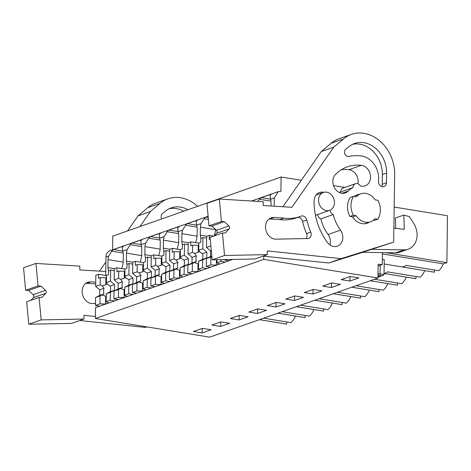 <?xml version="1.0" encoding="UTF-8"?>
<svg xmlns="http://www.w3.org/2000/svg" width="471" height="471" viewBox="0 0 471 471"><rect width="100%" height="100%" fill="white"/><g stroke="black" fill="none" stroke-linecap="round" stroke-linejoin="round"><path stroke-width="0.71" d="M263.766 256.189L263.725 259.374L95.389 318.496L95.519 307.634L232.768 259.427M382.393 252.621L382.246 264.525L378.16 264.278L377.995 278.02L263.725 259.374M394.192 207.052L447.45 215.742L446.879 262.635L385.873 252.68M344.896 187.417L333.497 185.556M301.305 180.305L281.087 177.008L280.916 191.414L278.243 191.638L274.293 197.908L274.193 206.198M377.995 278.02L209.654 337.148L95.389 318.496M349.912 281.04L341.181 279.615L350.153 276.465L358.884 277.89L349.912 281.04L349.971 276.53M257.566 313.474L248.829 312.049L257.802 308.899L266.533 310.324L257.566 313.474L257.619 308.964M239.091 319.962L230.36 318.537L239.333 315.387L248.064 316.812L239.091 319.962L239.15 315.452M312.974 294.016L321.946 290.866L313.209 289.441L304.242 292.591L312.974 294.016L313.027 289.5M331.443 287.528L340.415 284.378L331.684 282.953L322.712 286.103L331.443 287.528L331.496 283.018M276.035 306.986L285.002 303.836L276.271 302.411L267.298 305.561L276.035 306.986L276.088 302.476M294.505 300.504L303.477 297.348L294.74 295.923L285.773 299.079L294.505 300.504L294.558 295.988M220.622 326.45L211.891 325.025L220.864 321.876L229.595 323.3L220.622 326.45L220.681 321.94M202.153 332.938L193.422 331.513L202.395 328.358L211.126 329.788L202.153 332.938L202.212 328.422M382.246 264.525L378.142 265.968M446.879 262.635L443.335 263.878L382.375 253.934M434.439 270.03L434.415 272.197L401.763 266.869A16.155 8.49 99.3 0 0 405.984 265.385L438.636 270.713A16.155 8.49 -80.7 0 0 443.335 263.878M384.171 264.007L434.109 272.156A16.155 8.49 -80.7 0 0 434.415 272.197M384.059 273.363A16.155 8.49 99.3 0 0 387.515 271.873L420.161 277.201A16.155 8.49 -80.7 0 0 424.754 270.631M415.97 276.518L415.94 278.685A16.155 8.49 -80.7 0 1 415.64 278.644L384.053 273.492M374.498 279.25L401.692 283.689A16.155 8.49 -80.7 0 0 406.285 277.119M397.5 283.006L397.471 285.173A16.155 8.49 -80.7 0 1 397.165 285.132L370.253 280.74L397.471 285.173M356.029 285.738L383.223 290.177A16.155 8.49 -80.7 0 0 387.816 283.607M379.031 289.488L379.002 291.661A16.155 8.49 -80.7 0 1 378.696 291.62L351.784 287.228M337.56 292.226L364.754 296.665A16.155 8.49 -80.7 0 0 369.346 290.095M360.562 295.976L360.533 298.143A16.155 8.49 -80.7 0 1 360.227 298.108L333.315 293.716M319.091 298.708L346.285 303.147A16.155 8.49 -80.7 0 0 350.871 296.577M342.087 302.464L342.064 304.631A16.155 8.49 -80.7 0 1 341.758 304.596L314.846 300.204M300.616 305.196L327.816 309.635A16.155 8.49 -80.7 0 0 332.402 303.065M323.618 308.952L323.595 311.119A16.155 8.49 -80.7 0 1 323.289 311.078L296.377 306.686M282.147 311.684L309.347 316.123A16.155 8.49 -80.7 0 0 313.933 309.553M305.149 315.44L305.126 317.607A16.155 8.49 -80.7 0 1 304.819 317.566L277.908 313.174M263.678 318.172L290.878 322.611A16.155 8.49 -80.7 0 0 295.464 316.041M286.68 321.928L286.651 324.095A16.155 8.49 -80.7 0 1 286.35 324.054L259.439 319.662M281.087 177.008L112.752 236.13L112.581 249.818M208.117 216.266L109.908 250.76A7.777 6.359 70.6 0 0 105.951 257.031L108.719 256.059L111.768 251.178A7.777 6.359 70.6 0 1 113.54 249.571L124.097 245.862A7.777 6.359 70.6 0 0 122.325 247.469L122.713 251.143L127.188 249.571L130.237 244.69L141.612 246.545M140.158 262.094A17.615 9.255 -80.7 0 0 141.7 255.747L141.795 247.752A17.621 9.261 -80.7 0 0 141.182 244.655L140.794 240.981A7.777 6.359 70.6 0 1 142.566 239.38L132.01 243.083A7.777 6.359 70.6 0 0 130.237 244.69M141.182 244.655L145.657 243.083L148.706 238.202L160.081 240.057M158.627 255.612A17.615 9.255 -80.7 0 0 160.169 249.259L160.264 241.27A17.621 9.261 -80.7 0 0 159.651 238.173L159.263 234.493A7.777 6.359 70.6 0 1 161.035 232.892L150.479 236.595A7.777 6.359 70.6 0 0 148.706 238.202M159.651 238.173L164.126 236.601L167.176 231.714L178.55 233.569M177.096 249.124A17.615 9.255 -80.7 0 0 178.639 242.771L178.739 234.782A17.621 9.261 -80.7 0 0 178.12 231.685L177.732 228.005A7.777 6.359 70.6 0 1 179.504 226.404L168.948 230.113A7.777 6.359 70.6 0 0 167.176 231.714M178.12 231.685L182.595 230.113L185.651 225.226L197.019 227.087M195.565 242.636A17.615 9.255 -80.7 0 0 197.108 236.283L197.208 228.294A17.621 9.261 -80.7 0 0 196.59 225.197L196.201 221.523A7.777 6.359 70.6 0 1 197.973 219.916L187.423 223.625A7.777 6.359 70.6 0 0 185.651 225.226M196.59 225.197L201.07 223.625L204.12 218.738L208.412 219.445M208.129 216.354L205.892 217.137A7.777 6.359 70.6 0 0 204.12 218.738M251.779 201.017L253.386 200.458A7.777 6.359 70.6 0 0 252.521 201.064M257.725 201.382L259.527 199.28A7.777 6.359 70.6 0 1 261.299 197.679L271.855 193.97A7.777 6.359 70.6 0 0 270.083 195.571L270.472 199.251L274.293 197.908M121.689 268.582A17.615 9.255 -80.7 0 0 123.231 262.229L123.325 254.24A17.621 9.261 -80.7 0 0 122.713 251.143M108.719 256.059A17.621 9.261 -80.7 0 0 108.024 259.615L107.924 267.605A17.615 9.255 -80.7 0 0 108.554 270.754M105.728 275.482L105.951 257.031M271.043 206.004L271.084 202.347A17.621 9.261 -80.7 0 0 270.472 199.251M214.111 235.947A17.615 9.255 -80.7 0 0 215.577 229.795L215.583 229.436M201.07 223.625A17.621 9.261 -80.7 0 0 200.369 227.181L200.275 235.17A17.615 9.255 -80.7 0 0 200.899 238.314M182.595 230.113A17.621 9.261 -80.7 0 0 181.9 233.669L181.806 241.658A17.615 9.255 -80.7 0 0 182.43 244.802M164.126 236.601A17.621 9.261 -80.7 0 0 163.431 240.157L163.337 248.146A17.615 9.255 -80.7 0 0 163.961 251.29M145.657 243.083A17.621 9.261 -80.7 0 0 144.962 246.645L144.862 254.634A17.615 9.255 -80.7 0 0 145.492 257.778M127.188 249.571A17.621 9.261 -80.7 0 0 126.493 253.127L126.393 261.117A17.615 9.255 -80.7 0 0 127.023 264.266M326.379 210.608A9.479 7.748 70.6 0 0 329.635 210.337A9.479 7.748 70.6 0 0 334.298 200.746A9.479 7.748 70.6 0 0 326.603 192.18A9.479 7.748 70.6 0 0 323.353 192.451A9.479 7.748 70.6 0 0 318.684 202.041A9.479 7.748 70.6 0 0 326.379 210.608M377.771 219.227A17.498 14.307 -109.4 0 0 378.001 200.334L375.181 199.875A14.825 12.122 70.6 0 0 365.843 193.381A14.825 12.122 70.6 0 0 360.757 193.805A14.825 12.122 70.6 0 0 356.388 196.807L353.568 196.348L350.141 197.549A17.498 14.307 -109.4 0 0 349.906 216.448L352.726 216.907L356.158 215.7A14.825 12.122 70.6 0 0 370.583 221.77A14.825 12.122 70.6 0 0 374.951 218.768L377.771 219.227L374.339 220.434L373.35 220.275M382.311 259.368L384.224 259.68L384.042 274.469L382.817 275.712L378.03 275.005M270.902 201.135L259.527 199.28M261.299 197.679L270.448 199.168M356.158 215.7L353.338 215.241A17.498 14.307 -109.4 0 1 353.568 196.348M353.338 215.241L349.906 216.448M378.019 276.047L380.68 276.53L378.007 276.972M378.042 273.775L384.042 274.469M380.097 273.822L380.203 265.244M380.692 275.4L380.68 276.53M259.456 319.656L286.651 324.095M123.143 253.033L111.768 251.178M123.231 262.1L108.024 259.615M113.54 249.571L122.69 251.067M114.471 268.676L107.924 267.605M384.059 273.48L415.94 278.685M205.892 217.137L208.235 217.52M215.577 229.665L200.369 227.181M200.275 235.17L206.816 236.242M351.808 287.222L379.002 291.661M187.423 223.625L196.572 225.114M197.108 236.148L181.9 233.669M181.806 241.658L188.347 242.724M333.338 293.704L360.533 298.143M168.948 230.113L178.103 231.602M178.639 242.636L163.431 240.157M163.337 248.146L169.878 249.212M314.863 300.192L342.064 304.631M150.479 236.595L159.628 238.09M160.169 249.124L144.962 246.645M144.862 254.634L151.409 255.7M296.394 306.68L323.595 311.119M132.01 243.083L141.159 244.579M141.7 255.612L126.493 253.127M126.393 261.117L132.94 262.188M277.925 313.168L305.126 317.607M224.755 259.592L224.749 260.045L229.024 260.746M224.749 260.045L226.127 259.562M210.219 238.997L209.236 239.339L209.283 235.37L206.645 236.301L206.51 247.463L210.861 245.933M209.283 235.37L213.693 236.089M211.291 250.596L210.561 250.855L206.51 247.463M216.436 259.757L216.372 265.085L219.539 263.972L216.984 262.771L221.052 261.346L221.076 259.662M210.867 257.007L206.375 258.585L206.274 266.533L210.773 264.955L210.867 257.007L211.838 256.56M210.773 264.955L216.372 265.085M211.797 256.065L210.49 256.524L210.561 250.855M206.375 258.585L210.49 256.524M217.019 259.745L216.984 262.771M221.052 261.346L225.332 262.041M206.274 266.533L210.555 267.234M198.809 245.103L198.226 245.309L198.138 252.35A6.394 3.362 -80.7 0 1 199.504 251.367M198.609 261.311L198.515 269.259L202.583 267.828L202.683 259.88L198.609 261.311L202.495 259.333A6.394 3.362 -80.7 0 0 202.565 253.663L200.004 252.144L198.744 250.189L198.833 242.995L200.793 242.306L200.84 238.338L202.954 237.596L206.622 238.196M192.621 245.179L192.533 252.368L188.041 253.946L188.176 242.789L190.814 241.858L190.767 245.827L192.621 245.179L198.226 245.309M192.533 252.368L194.541 253.398L198.138 252.35M192.398 263.495L187.905 265.073L187.805 273.021L192.298 271.443L192.398 263.495L194.429 262.559L197.997 263.772A6.394 3.362 -80.7 0 0 198.409 263.89A6.394 3.362 -80.7 0 0 198.579 263.913M194.429 262.559L196.319 261.499L192.021 263.012L192.086 257.343L188.041 253.946M194.541 253.398L196.383 255.83A6.394 3.362 -80.7 0 0 196.319 261.499M202.683 259.88L206.793 257.82L206.863 252.15L202.565 253.663M206.863 252.15L202.818 248.759L198.744 250.189M202.818 248.759L202.954 237.596M190.814 241.858L198.833 243.166M196.383 255.83L192.086 257.343M197.997 263.772L197.902 271.573L201.07 270.46L198.515 269.259M192.298 271.443L197.902 271.573M187.905 265.073L192.021 263.012M206.793 257.82L202.495 259.333M202.583 267.828L206.863 268.529M187.805 273.021L192.086 273.716M180.34 251.591L179.757 251.797L179.669 258.838A6.394 3.362 -80.7 0 1 181.035 257.855M180.14 267.799L180.046 275.747L184.114 274.316L184.208 266.368L180.14 267.799L184.026 265.815A6.394 3.362 -80.7 0 0 184.096 260.145L181.535 258.632L180.275 256.677L180.364 249.483L182.324 248.794L182.371 244.826L184.485 244.084L188.153 244.685M174.152 251.661L174.064 258.856L169.572 260.434L169.707 249.271L172.345 248.347L172.298 252.315L174.152 251.661L179.757 251.797M174.064 258.856L176.066 259.886L179.669 258.838M173.929 269.983L169.436 271.561L169.336 279.509L173.828 277.931L173.929 269.983L175.954 269.047L179.528 270.26A6.394 3.362 -80.7 0 0 179.94 270.378A6.394 3.362 -80.7 0 0 180.11 270.395M175.954 269.047L177.85 267.987L173.552 269.494L173.616 263.831L169.572 260.434M176.066 259.886L177.914 262.318A6.394 3.362 -80.7 0 0 177.85 267.987M184.208 266.368L188.323 264.308L188.394 258.638L184.096 260.145M188.394 258.638L184.349 255.247L180.275 256.677M184.349 255.247L184.485 244.084M172.345 248.347L180.364 249.654M177.914 262.318L173.616 263.831M179.528 270.26L179.433 278.061L182.601 276.948L180.046 275.747M173.828 277.931L179.433 278.061M169.436 271.561L173.552 269.494M188.323 264.308L184.026 265.815M184.114 274.316L188.388 275.017M169.336 279.509L173.616 280.204M161.871 258.079L161.288 258.279L161.2 265.326A6.394 3.362 -80.7 0 1 162.566 264.343M161.671 274.287L161.571 282.235L165.645 280.804L165.739 272.856L161.671 274.287L165.556 272.303A6.394 3.362 -80.7 0 0 165.627 266.633L163.066 265.12L161.806 263.159L161.894 255.971L163.855 255.282L163.902 251.314L166.016 250.572L169.684 251.173M155.683 258.149L155.595 265.344L151.103 266.922L151.238 255.759L153.876 254.835L153.829 258.803L155.683 258.149L161.288 258.279M155.595 265.344L157.597 266.374L161.2 265.326M155.459 276.465L150.967 278.043L150.867 285.997L155.359 284.419L155.459 276.465L157.485 275.535L161.058 276.748A6.394 3.362 -80.7 0 0 161.471 276.866A6.394 3.362 -80.7 0 0 161.641 276.883M157.485 275.535L159.375 274.475L155.077 275.982L155.147 270.313L151.103 266.922M157.597 266.374L159.445 268.806A6.394 3.362 -80.7 0 0 159.375 274.475M165.739 272.856L169.854 270.796L169.925 265.126L165.627 266.633M169.925 265.126L165.874 261.735L161.806 263.159M165.874 261.735L166.016 250.572M153.876 254.835L161.894 256.142M159.445 268.806L155.147 270.313M161.058 276.748L160.964 284.549L164.132 283.436L161.571 282.235M155.359 284.419L160.964 284.549M150.967 278.043L155.077 275.982M169.854 270.796L165.556 272.303M165.645 280.804L169.919 281.505M150.867 285.997L155.147 286.692M143.396 264.567L142.813 264.767L142.731 271.814A6.394 3.362 -80.7 0 1 144.097 270.831M143.202 280.775L143.102 288.723L147.176 287.292L147.27 279.344L143.202 280.775L147.087 278.791A6.394 3.362 -80.7 0 0 147.158 273.121L144.597 271.608L143.337 269.647L143.425 262.453L145.386 261.77L145.433 257.802L147.541 257.06L151.215 257.655M137.214 264.637L137.126 271.832L132.634 273.41L132.769 262.247L135.407 261.323L135.36 265.291L137.214 264.637L142.813 264.767M137.126 271.832L139.128 272.862L142.731 271.814M136.99 282.953L132.492 284.531L132.398 292.479L136.89 290.901L136.99 282.953L139.016 282.017L142.589 283.236A6.394 3.362 -80.7 0 0 143.001 283.354A6.394 3.362 -80.7 0 0 143.166 283.371M139.016 282.017L140.906 280.963L136.608 282.47L136.678 276.801L132.634 273.41M139.128 272.862L140.976 275.294A6.394 3.362 -80.7 0 0 140.906 280.963M147.27 279.344L151.385 277.284L151.456 271.614L147.158 273.121M151.456 271.614L147.405 268.217L143.337 269.647M147.405 268.217L147.541 257.06M135.407 261.323L143.419 262.63M140.976 275.294L136.678 276.801M142.589 283.236L142.495 291.037L145.663 289.924L143.102 288.723M136.89 290.901L142.495 291.037M132.492 284.531L136.608 282.47M151.385 277.284L147.087 278.791M147.176 287.292L151.45 287.987M132.398 292.479L136.672 293.18M124.927 271.049L124.344 271.255L124.262 278.302A6.394 3.362 -80.7 0 1 125.627 277.319M124.733 287.257L124.632 295.211L128.707 293.78L128.801 285.832L124.733 287.257L128.618 285.279A6.394 3.362 -80.7 0 0 128.689 279.609L126.122 278.096L124.868 276.136L124.956 268.941L126.917 268.252L126.964 264.284L129.072 263.542L132.745 264.143M118.739 271.125L118.651 278.32L114.159 279.898L114.3 268.735L116.938 267.805L116.89 271.773L118.739 271.125L124.344 271.255M118.651 278.32L120.658 279.344L124.262 278.302M118.515 289.441L114.023 291.019L113.929 298.967L118.421 297.389L118.515 289.441L120.547 288.505L124.12 289.718A6.394 3.362 -80.7 0 0 124.532 289.842A6.394 3.362 -80.7 0 0 124.697 289.859M120.547 288.505L122.436 287.445L118.139 288.959L118.209 283.289L114.159 279.898M120.658 279.344L122.507 281.782A6.394 3.362 -80.7 0 0 122.436 287.445M128.801 285.832L132.916 283.766L132.987 278.102L128.689 279.609M132.987 278.102L128.936 274.705L124.868 276.136M128.936 274.705L129.072 263.542M116.938 267.805L124.95 269.118M122.507 281.782L118.209 283.289M124.12 289.718L124.026 297.519L127.194 296.412L124.632 295.211M118.421 297.389L124.026 297.519M114.023 291.019L118.139 288.959M132.916 283.766L128.618 285.279M128.707 293.78L132.981 294.475M113.929 298.967L118.203 299.668M106.458 277.537L105.875 277.743L105.792 284.79A6.394 3.362 -80.7 0 1 107.158 283.801M106.263 293.745L106.163 301.693L110.232 300.268L110.332 292.314L106.263 293.745L110.149 291.767A6.394 3.362 -80.7 0 0 110.214 286.097L107.653 284.578L106.399 282.624L106.487 275.429L108.442 274.74L108.495 270.772L110.603 270.03L114.276 270.631M100.27 277.613L100.182 284.802L95.69 286.38L95.825 275.223L98.468 274.293L98.415 278.261L100.27 277.613L105.875 277.743M100.182 284.802L102.189 285.832L105.792 284.79M100.046 295.929L95.554 297.507L95.46 305.455L99.952 303.877L100.046 295.929L102.077 294.993L105.651 296.206A6.394 3.362 -80.7 0 0 106.063 296.324A6.394 3.362 -80.7 0 0 106.228 296.347M102.077 294.993L103.967 293.933L99.669 295.447L99.74 289.777L95.69 286.38M102.189 285.832L104.038 288.264A6.394 3.362 -80.7 0 0 103.967 293.933M110.332 292.314L114.447 290.254L114.512 284.584L110.214 286.097M114.512 284.584L110.467 281.193L106.399 282.624M110.467 281.193L110.603 270.03M98.468 274.293L106.481 275.6M104.038 288.264L99.74 289.777M105.651 296.206L105.557 304.007L108.719 302.894L106.163 301.693M99.952 303.877L105.557 304.007M95.554 297.507L99.669 295.447M114.447 290.254L110.149 291.767M110.232 300.268L114.512 300.963M95.46 305.455L99.734 306.156M263.083 256.112L328.717 263.006L362.752 252.297M328.717 263.006L341.116 258.65L267.351 250.908L267.304 254.628L254.905 258.985L212.144 259.845L210.066 237.366L222.471 233.01L225.379 232.951L229.183 228.859A1.943 1.59 70.6 0 0 228.912 225.95L224.337 221.682L211.938 226.039L209.006 225.856L206.928 203.378L219.333 199.027L221.405 221.505L209.006 225.856M228.912 225.95L216.513 230.307A1.943 1.59 70.6 0 1 216.784 233.216L214.311 235.877M216.513 230.307L211.938 226.039M341.116 258.65L393.679 242.112L394.663 174.405A36.938 30.209 70.6 0 0 351.407 134.4L339.008 138.757A36.938 30.209 70.6 0 0 331.125 143.278L321.363 151.491L282.9 206.734M357.919 183.767A10.692 8.743 70.6 0 0 348.964 169.69L361.363 165.333A10.692 8.743 70.6 0 1 370.347 174.847A10.692 8.743 70.6 0 1 365.119 185.862A10.692 8.743 70.6 0 1 360.356 185.91A4.857 3.974 70.6 0 0 355.493 183.696L343.088 188.053A4.857 3.974 70.6 0 0 340.621 191.95A23.326 19.081 70.6 0 0 339.473 192.545M348.964 169.69A44.71 36.567 70.6 0 0 341.463 169.672M317.684 214.535A4.857 3.974 70.6 0 0 320.833 218.868A35.961 29.414 70.6 0 0 328.116 234.493L340.515 230.136A10.692 8.743 70.6 0 1 337.371 246.186A10.692 8.743 70.6 0 1 327.316 242.312A57.344 46.9 70.6 0 1 314.086 201.135A10.692 8.743 70.6 0 1 319.526 192.509A10.692 8.743 70.6 0 1 323.771 192.321M329.965 244.932A10.692 8.743 70.6 0 0 328.116 234.493M393.679 242.112L362.529 252.297L395.599 252.839A17.498 14.307 70.6 0 0 399.755 252.173L408.198 249.206A17.498 14.307 70.6 0 0 413.915 223.802L409.476 216.666L403.8 215.076L404.301 229.365L393.886 228.117M351.407 134.4A36.938 30.209 70.6 0 0 343.524 138.921L333.768 147.135L321.363 151.491M333.768 147.135L291.885 207.287L263.171 205.521L263.218 201.723L219.333 199.027M224.337 221.682L221.405 221.505M267.304 254.628L224.543 255.488L212.144 259.845M224.543 255.488L222.471 233.01M352.455 216.86A15.066 12.323 70.6 0 0 367.233 223.207A15.066 12.323 70.6 0 0 369.229 222.247M359.408 194.276A15.066 12.323 70.6 0 0 357.248 194.776A15.066 12.323 70.6 0 0 354.233 196.454M361.363 165.333A44.71 36.567 70.6 0 0 347.421 166.805A44.71 36.567 70.6 0 0 335.387 174.611A10.692 8.743 70.6 0 0 334.404 187.635A10.692 8.743 70.6 0 0 345.349 192.922A10.692 8.743 70.6 0 0 348.228 191.055A23.326 19.081 70.6 0 1 353.02 187.593L340.621 191.95M355.493 183.696A4.857 3.974 70.6 0 0 353.02 187.593M320.833 218.868L333.238 214.511A35.961 29.414 70.6 0 0 340.515 230.136M330.083 210.16A4.857 3.974 70.6 0 0 333.238 214.511M386.444 182.783A4.769 3.898 70.6 0 1 384.024 186.61A4.769 3.898 70.6 0 1 380.02 185.456A4.769 3.898 70.6 0 1 378.478 180.911A20.3 16.603 70.6 0 0 361.175 155.942A54.353 44.451 70.6 0 0 348.846 156.449A3.992 3.262 70.6 0 1 344.937 154.052A3.992 3.262 70.6 0 1 345.649 149.348A86.24 70.532 70.6 0 1 349.682 146.098A27.312 22.337 70.6 0 1 354.604 143.472A27.312 22.337 70.6 0 1 386.585 173.063L386.444 182.783L382.222 184.261L382.364 174.547A27.312 22.337 70.6 0 0 352.538 144.344M269.159 218.962A11.092 9.073 70.6 0 1 269.93 218.974L274.151 217.49A11.092 9.073 70.6 0 0 271.155 217.896A11.092 9.073 70.6 0 0 265.715 229.242A11.092 9.073 70.6 0 0 274.905 239.174L306.798 238.526A4.963 4.062 70.6 0 0 308.693 238.42A4.963 4.062 70.6 0 0 310.76 232.079A67.954 55.578 70.6 0 1 306.774 219.963A4.963 4.062 70.6 0 0 301.817 215.912A50.656 41.43 70.6 0 1 300.286 216.489A50.656 41.43 70.6 0 1 283.913 218.085L279.692 219.568A50.656 41.43 70.6 0 0 296.065 217.973L300.286 216.489M274.151 217.484L283.913 218.085M381.628 186.54A4.769 3.898 70.6 0 0 382.222 184.261M306.215 238.538A4.963 4.062 70.6 0 0 306.539 233.563L310.76 232.079M269.93 218.968L279.692 219.568M306.539 233.557A67.954 55.578 70.6 0 1 302.553 221.447A4.963 4.062 70.6 0 0 297.76 217.378M370.977 249.33L404.041 249.871A17.498 14.307 70.6 0 0 408.198 249.206M403.8 215.076L395.357 218.038L395.717 228.335M79.699 320.521L145.339 327.416L146.934 326.909M95.413 316.512L83.968 315.311L83.926 319.038L71.521 323.394L28.766 324.248L26.688 301.77L39.087 297.413L42.001 297.354L45.805 293.268A1.943 1.59 70.6 0 0 45.534 290.354L40.959 286.091L28.56 290.448L25.628 290.266L23.55 267.787L35.949 263.43L38.027 285.909L25.628 290.266M45.534 290.354L33.135 294.711A1.943 1.59 70.6 0 1 33.4 297.619L30.933 300.28M33.135 294.711L28.56 290.448M197.573 206.339A36.938 30.209 70.6 0 0 168.029 198.809L155.63 203.16A36.938 30.209 70.6 0 0 147.747 207.682L137.985 215.901L127.506 230.949M105.893 261.988L99.522 271.143M168.029 198.809A36.938 30.209 70.6 0 0 160.146 203.325L150.384 211.544L137.985 215.901M150.384 211.544L139.911 226.592M105.775 271.526L79.793 269.924L79.84 266.127L35.949 263.43M40.959 286.091L38.027 285.909M83.926 319.038L41.165 319.891L28.766 324.248M41.165 319.891L39.087 297.413M146.822 326.892L145.339 327.416M187.958 209.713A27.312 22.337 70.6 0 0 171.226 207.882A27.312 22.337 70.6 0 0 166.304 210.502A86.24 70.532 70.6 0 0 162.271 213.752A3.992 3.262 70.6 0 0 161.788 218.909M85.781 283.365A11.092 9.073 70.6 0 1 86.552 283.377L90.773 281.894A11.092 9.073 70.6 0 0 87.777 282.3A11.092 9.073 70.6 0 0 82.337 293.645A11.092 9.073 70.6 0 0 91.521 303.577L95.483 303.501M90.773 281.894L95.743 282.2M183.737 211.196A27.312 22.337 70.6 0 0 169.16 208.753M86.546 283.371L95.719 283.942M331.125 143.278L343.524 138.921M216.784 233.216L229.183 228.859M341.94 193.263L348.228 191.055M382.364 174.547L386.585 173.063M302.553 221.447L306.774 219.963M395.599 252.839L404.041 249.871M147.747 207.682L160.146 203.325M33.4 297.619L45.805 293.268M251.567 201.005L278.243 191.638M315.446 215.318L329.635 210.337M316.112 194.994L323.353 192.451M355.246 195.736L360.757 193.805M365.072 223.707L370.583 221.77"/></g></svg>
